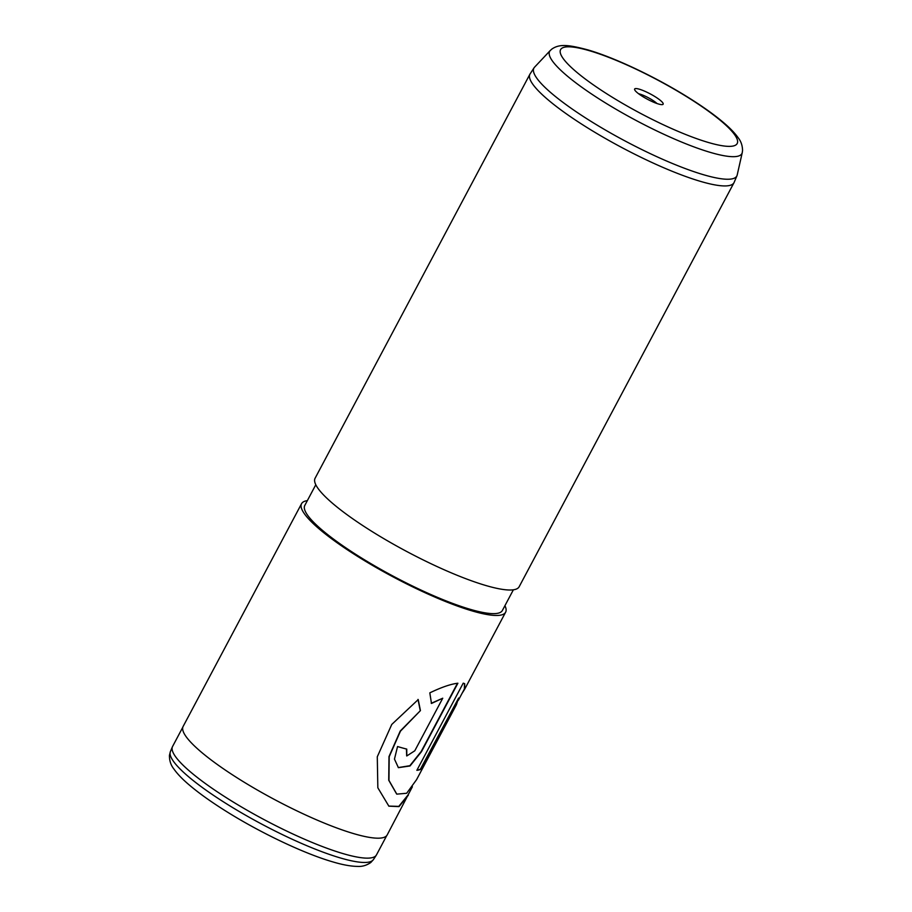 <?xml version="1.0" encoding="UTF-8"?>
<svg xmlns="http://www.w3.org/2000/svg" width="912" height="912" viewBox="0 0 912 912"><rect width="100%" height="100%" fill="white"/><g stroke="black" fill="none" stroke-linecap="round" stroke-linejoin="round"><path stroke-width="1.37" d="M386.711 835.643L376.485 854.875A115.471 21.637 -152 0 1 376.303 855.182A115.471 21.637 -152 0 1 230.759 800.485A115.471 21.637 -152 0 1 172.425 746.78A115.471 21.637 -152 0 1 172.585 746.461L182.81 727.217M655.01 96.626A16.142 3.021 -152 0 1 662.614 104.549A16.142 3.021 -152 0 1 642.778 96.569A16.142 3.021 -152 0 1 634.638 89.672A16.142 3.021 -152 0 1 640.68 89.627A16.142 3.021 -152 0 1 655.01 96.626M656.993 103.523A12.472 2.337 28 0 0 651.932 99.796A12.472 2.337 28 0 0 638.628 93.754M591.797 121.866A114.912 21.535 -152 0 1 534.079 67.796A114.912 21.535 -152 0 1 534.546 67.203L550.244 50.525A108.87 20.406 -152 0 0 604.485 102.315A108.87 20.406 -152 0 0 742.254 152.623L737.204 174.956A114.912 21.535 -152 0 1 736.976 175.674A114.912 21.535 -152 0 1 591.797 121.866M736.976 175.674L734.16 182.343A115.562 21.649 -152 0 1 734.012 182.662A115.562 21.649 -152 0 1 588.172 128.227A115.562 21.649 -152 0 1 529.94 74.157A115.562 21.649 -152 0 1 530.134 73.849L534.079 67.796M734.012 182.662L519.156 586.747A115.562 21.649 -152 0 1 373.316 532.3A115.562 21.649 -152 0 1 315.096 478.241L529.94 74.157M513.376 589.802L502.387 610.47A111.891 20.965 -152 0 1 361.175 557.768A111.891 20.965 -152 0 1 304.802 505.419L315.791 484.739M504.929 605.693A115.562 21.649 -152 0 1 505.624 612.203A115.562 21.649 -152 0 1 359.784 557.756A115.562 21.649 -152 0 1 301.553 503.698A115.562 21.649 -152 0 1 307.333 500.642M411.962 787.558L387.201 834.913A115.562 21.649 -152 0 1 241.361 780.478A115.562 21.649 -152 0 1 183.141 726.419L301.553 503.698M414.778 750.804L442.742 698.216L431.479 703.46L429.814 692.858C441.533 687.226 450.893 684.023 457.892 683.225L421.504 751.636L410.035 765.966L398.396 767.665L394.463 759.092L397.552 746.529A115.562 21.649 -152 0 0 406.752 749.094L406.786 755.957L414.778 750.804M408.325 795.184L399.023 806.618L388.865 806.162L377.842 787.786L377.283 756.789L391.761 724.447L418.209 699.584L420.432 710.596L400.448 731.185L389.196 756.721L388.957 780.398L396.8 794.135L406.661 793.269L416.59 779.635L456.399 704.771L458.633 698.045L420.706 769.375A115.562 21.649 -152 0 1 416.864 770.321L463.216 683.156L464.698 683.669L464.664 689.221L461.996 693.462M420.432 710.596L400.243 731.025L388.991 756.572L388.729 780.239L396.663 794.044M458.633 698.045L420.386 769.192A115.186 21.58 -152 0 1 416.989 770.093M464.527 683.578L464.345 689.05L458.337 700.348M412.395 786.76L408.006 795.013L398.783 806.39L388.729 806.083M418.015 699.413L420.204 710.425M442.742 698.216L431.239 703.289M457.471 683.282L421.219 751.454L409.853 765.715L398.282 767.585M406.467 749.026L406.661 755.866M373.475 859.526L370.853 862.467C366.578 865.442 362.064 866.753 357.287 866.4C350.664 866.286 342.524 864.793 332.869 861.908C304.574 853.746 261.55 833.363 227.51 812.147C212.257 802.674 199.625 793.725 189.628 785.289C182.639 779.418 177.373 773.957 173.827 768.907C170.806 765.111 169.347 760.585 169.45 755.307L170.407 751.556A115.003 21.546 28 0 0 228.513 805.034A115.003 21.546 28 0 0 373.475 859.526L376.303 855.182M610.983 96.433A100.012 18.742 -152 0 1 568.655 46.808A100.012 18.742 -152 0 1 686.804 96.763A100.012 18.742 -152 0 1 729.133 146.376A100.012 18.742 -152 0 1 610.983 96.433M170.407 751.556L172.425 746.78M742.254 152.623L742.55 150.514C742.471 145.601 741.034 141.371 738.241 137.849C734.844 133.049 729.851 127.885 723.262 122.345C713.788 114.353 701.841 105.883 687.409 96.923C655.226 76.859 614.551 57.581 587.761 49.852C568.484 44.756 559.615 43.73 551.874 49.054L550.244 50.525M505.624 612.203L464.664 689.221"/></g></svg>
